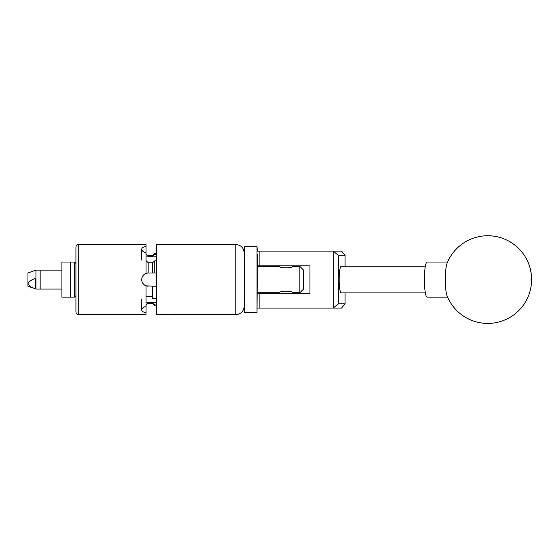 <?xml version="1.0" encoding="UTF-8"?>
<svg xmlns="http://www.w3.org/2000/svg" width="559" height="559" viewBox="0 0 559 559"><rect width="100%" height="100%" fill="white"/><g stroke="black" fill="none" stroke-linecap="round" stroke-linejoin="round"><path stroke-width="0.84" d="M257.364 254.485L257.014 312.404L257.014 246.757L257.364 251.103L341.577 251.103L345.078 255.309L338.307 255.309L338.307 303.844L345.078 303.844L345.078 292.909M345.078 303.844L341.577 308.058L257.364 308.058M257.364 293.293L309.966 293.293L309.966 265.867L257.364 265.867M333.255 308.058L333.255 251.103M259.117 251.103L259.117 265.867M259.117 293.293L259.117 308.058M345.078 266.252L345.078 255.309M338.307 255.309L333.304 251.159M333.304 308.002L338.307 303.844M446.466 293.796A17.532 2.746 90 0 0 447.081 295.921A43.833 43.833 0 0 0 500.612 321.488A43.833 43.833 0 0 0 487.755 235.744A43.833 43.833 0 0 0 447.081 263.24A17.532 2.746 90 0 0 445.851 269.319A17.532 2.746 90 0 0 446.466 293.796M447.577 262.045L427.139 262.045A17.532 2.746 90 0 0 424.917 269.319A17.532 2.746 90 0 0 424.7 287.564A17.532 2.746 90 0 0 427.139 297.115L447.577 297.115M244.213 312.055L244.562 246.757L244.562 312.404L244.213 312.055M425.357 266.252L341.242 266.252A13.325 2.082 -90 0 0 339.159 279.577A13.325 2.082 -90 0 0 341.242 292.909L425.357 292.909M61.895 289.045L40.157 289.045L40.157 270.109L35.944 270.109L35.944 289.045L40.157 289.045L40.157 270.109L61.895 270.109M35.944 289.045L27.95 286.173L27.95 272.988L35.944 270.109M35.245 278.564C31.821 279.535 29.389 281.226 27.95 283.637C29.396 286.054 31.828 287.752 35.245 288.717L35.245 278.564M75.926 311.845L75.926 295.711L74.522 297.115L61.895 297.115L61.895 262.045L70.315 262.045L70.315 297.115L70.315 262.045L74.522 262.045L75.926 263.45L75.926 247.316A2.802 2.802 0 0 1 78.728 244.514L78.728 314.647A2.802 2.802 0 0 1 75.926 311.845L75.926 247.316M74.522 297.115L74.522 262.045M174.289 314.626L166.177 314.647L173.465 314.528C174.743 314.682 174.743 314.682 173.465 314.528M303.376 289.227L299.869 292.727L299.869 266.426L303.376 269.934L303.376 289.227M279.458 293.293L279.36 292.727C278.955 290.82 293.014 290.82 292.595 292.727L299.869 292.727M299.869 266.426L292.595 266.426C293.007 268.341 278.962 268.341 279.36 266.426L257.364 266.426M292.595 292.727L292.504 293.293M257.364 292.727L279.36 292.727M146.06 304.76L148.163 302.978L148.163 303.705A2.103 2.103 0 0 0 146.06 305.808M152.649 255.456L148.163 255.456L148.163 256.183L152.649 256.183L152.649 255.386L154.759 253.276L154.759 254.233L156.331 254.233M141.713 299.051L141.713 309.917C141.86 308.351 143.314 307.164 146.06 306.36L146.06 285.803C143.321 284.678 141.867 282.63 141.713 279.647L141.713 279.507C141.86 276.544 143.314 274.497 146.06 273.358L146.06 252.801C143.321 252.004 141.867 250.816 141.713 249.244L141.713 249.174C141.86 247.777 143.314 246.91 146.06 246.582L146.06 244.514L78.728 244.514M146.06 306.36L146.06 314.647L78.728 314.647M146.06 312.579C143.321 312.25 141.867 311.391 141.713 309.986L141.713 309.917M152.649 303.705L148.163 303.705M156.331 305.878L154.759 305.878L154.759 304.928L156.331 304.928M172.172 314.382L166.296 314.486M174.429 314.647L235.8 314.647L235.8 244.514L156.331 244.514L156.331 314.647L164.891 314.647M154.759 305.878L152.649 303.775L152.649 302.978L148.163 302.978M146.06 246.582L146.06 252.801M156.331 260.829L154.759 260.829L154.759 272.988L156.331 272.988M152.649 262.779L148.163 262.779L148.163 272.988L152.649 272.988L152.649 262.716L154.759 260.829M156.331 286.173L152.649 286.173L152.649 298.331L156.331 298.331M146.06 296.661L152.649 296.382M152.649 286.173L146.06 285.803M154.759 272.988L152.649 272.988M148.163 272.988A6.519 6.519 0 0 0 146.06 273.358L148.163 272.988M141.713 279.647A6.519 6.519 0 0 0 148.233 286.173M154.759 254.233L152.649 256.12M148.233 256.183L148.233 256.847L156.331 256.847M148.233 256.847A6.519 3.263 0 0 0 146.06 257.035M141.713 249.244L141.713 260.11M146.06 302.126A6.519 3.263 180 0 0 148.233 302.314L156.331 302.314M152.649 303.041L154.759 304.928M146.06 260.62L148.163 262.779M148.163 256.183L146.06 254.401M168.469 314.34L165.625 314.647M531.05 279.577A43.833 35.112 -12.2 0 0 530.596 270.29M148.233 302.314L148.233 302.978M257.014 312.404L244.562 312.404M257.014 246.757L244.562 246.757M292.504 266.475L292.504 265.867M279.458 266.475L279.458 265.867M235.8 314.647C240.908 314.151 243.717 311.342 244.213 306.234M156.331 253.276L154.759 253.276M148.163 255.456C146.884 255.33 146.185 254.624 146.06 253.346M235.8 244.514C240.908 245.01 243.717 247.819 244.213 252.927"/></g></svg>
